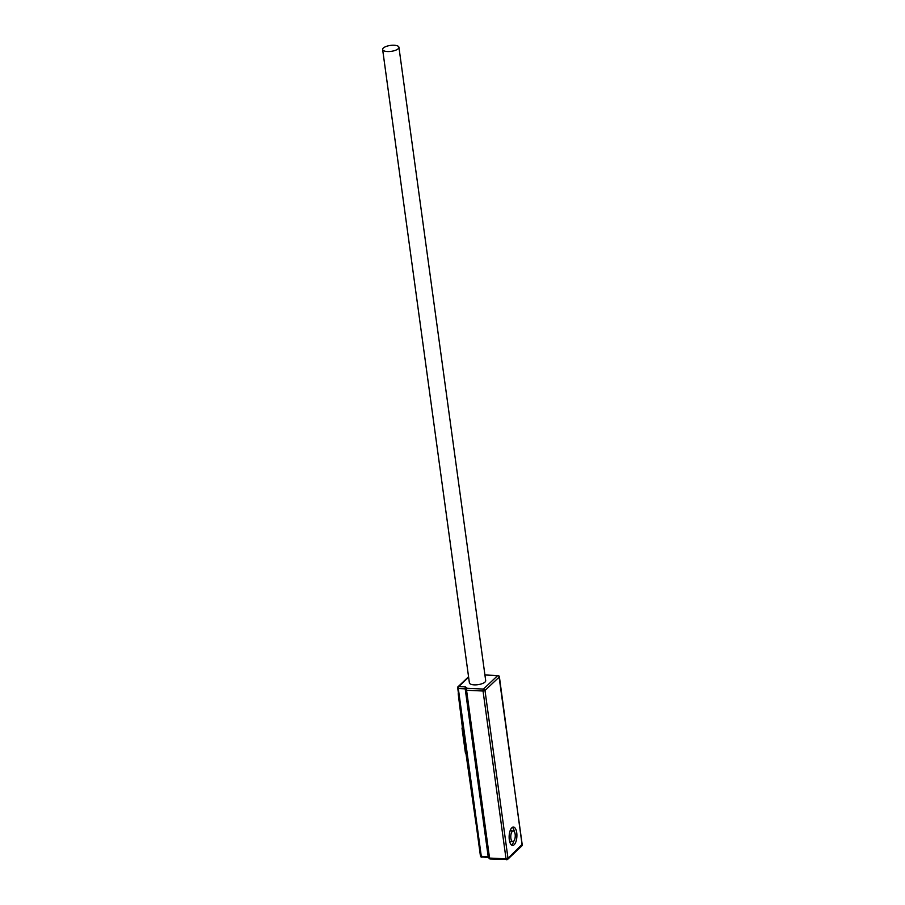 <?xml version="1.0" encoding="UTF-8"?>
<svg xmlns="http://www.w3.org/2000/svg" width="905" height="905" viewBox="0 0 905 905"><rect width="100%" height="100%" fill="white"/><g stroke="black" fill="none" stroke-linecap="round" stroke-linejoin="round"><path stroke-width="1.36" d="M512.343 831.344A5.306 2.24 -87.4 0 1 513.259 830.937A5.306 2.24 -87.4 0 1 515.25 835.258A5.306 2.24 -87.4 0 1 513.689 841.141A5.306 2.24 -87.4 0 1 512.773 841.548A5.306 2.24 -87.4 0 1 510.782 837.227A5.306 2.24 -87.4 0 1 512.343 831.344M457.568 687.891L458.315 688.524A1.493 0.634 92.6 0 1 458.292 687.857A1.493 0.634 92.6 0 1 458.733 686.578L468.62 677.2M465.804 689.621A1.493 1.244 46.5 0 1 466.969 688.309A1.493 0.634 92.6 0 0 466.561 690.255L465.804 689.621M488.791 857.431L489.548 858.064L466.561 690.255L483.044 691.013A1.493 0.634 -87.4 0 1 483.462 689.067A1.493 1.244 46.5 0 1 485.001 690.504L499.243 677.008A1.493 1.244 -133.5 0 0 497.705 675.571A1.493 0.634 -87.4 0 1 497.965 675.458A1.493 0.634 -87.4 0 1 498.304 675.73M489.696 858.63A1.493 0.634 92.6 0 0 490.08 858.992L489.107 858.574A1.493 0.69 133.9 0 0 489.13 858.585A1.493 0.69 -46.1 0 0 489.696 858.63A1.493 0.634 92.6 0 1 489.548 858.064L506.031 858.834L483.044 691.013L485.001 690.504L507.988 858.325A1.493 1.244 46.5 0 1 506.823 859.637A1.493 0.634 -87.4 0 1 506.574 859.75A1.493 0.634 -87.4 0 1 506.178 859.388A1.493 0.634 -87.4 0 1 506.031 858.834L507.988 858.325L522.174 844.342M522.208 845.349L521.914 845.847A1.493 1.244 -133.5 0 0 522.23 844.829L498.927 675.877A1.493 0.69 133.9 0 1 498.927 675.877A1.493 0.69 133.9 0 1 499.017 676.386M482.094 857.148A1.493 0.634 -87.4 0 1 481.833 857.261A1.493 0.634 -87.4 0 1 481.449 856.899A1.493 0.634 -87.4 0 1 481.302 856.345L458.315 688.524L465.204 688.852A1.493 0.634 -87.4 0 1 465.623 686.895L458.733 686.578A1.493 1.244 46.5 0 0 457.625 687.28L480.431 855.972L481.302 856.345L488.191 856.662L465.204 688.852L465.849 688.976M521.914 845.847L507.671 859.343L490.08 858.992A1.493 0.634 92.6 0 0 490.34 858.879M398.234 48.734A8.224 2.987 -7.8 0 0 398.935 47.275A8.224 2.987 -7.8 0 0 392.284 45.25A8.224 2.987 -7.8 0 0 383.335 48.044A8.224 2.987 -7.8 0 0 382.634 49.504A8.224 2.987 -7.8 0 0 389.286 51.528A8.224 2.987 -7.8 0 0 398.234 48.734M382.634 49.504L469.39 682.834A8.224 2.987 -7.8 0 0 476.041 684.859A8.224 2.987 -7.8 0 0 484.99 682.065A8.224 2.987 -7.8 0 0 485.691 680.605L398.935 47.275M514.176 844.727A9.197 3.869 -87.4 0 1 512.592 845.428A9.197 3.869 -87.4 0 1 509.142 837.951A9.197 3.869 -87.4 0 1 511.857 827.758A9.197 3.869 -87.4 0 1 513.44 827.057A9.197 3.869 -87.4 0 1 516.891 834.534A9.197 3.869 -87.4 0 1 514.176 844.727M511.506 844.999A9.197 3.869 92.6 0 0 511.97 844.625A9.197 3.869 92.6 0 0 513.961 840.836M511.325 841.48A5.611 2.364 -87.4 0 1 510.544 841.741A5.611 2.364 -87.4 0 1 509.549 841.141M510.013 831.05A5.611 2.364 -87.4 0 1 510.092 830.971A5.611 2.364 -87.4 0 1 511.065 830.541A5.611 2.364 -87.4 0 1 511.811 830.869M475.906 822.996L465.928 753.299M466.369 753.322L465.453 753.277L461.991 728.027L462.908 728.073M462.851 727.654L461.991 728.027M458.202 693.705L462.41 727.631M480.555 855.711L480.872 856.843A1.493 0.69 -46.1 0 0 481.449 856.899M514.379 831.763A9.197 3.869 92.6 0 0 512.321 827.385M468.564 676.759L457.896 686.872L458.292 687.857M466.392 688.422A1.493 1.244 -109.6 0 0 465.928 689.18A1.493 1.244 70.4 0 0 466.018 690.164M484.085 689.237L483.711 690.979M480.883 856.865A1.493 0.69 133.9 0 1 480.872 856.843L488.655 857.578M506.178 859.388A1.493 1.21 -170.1 0 0 507.185 859.422A1.493 1.21 9.9 0 0 507.931 858.924M499.379 676.748L522.174 845.44M484.91 674.983L497.705 675.571L483.462 689.067L466.969 688.309L465.623 686.895M466.211 688.535A1.493 1.244 46.5 0 1 467.116 688.162M488.53 856.696L488.191 856.662A1.493 0.634 -87.4 0 0 488.655 857.567M510.296 830.801L513.259 830.937M509.798 841.401L512.773 841.548M466.279 688.456L465.679 689.882L489.107 858.574M498.927 675.877L484.899 674.858"/></g></svg>
